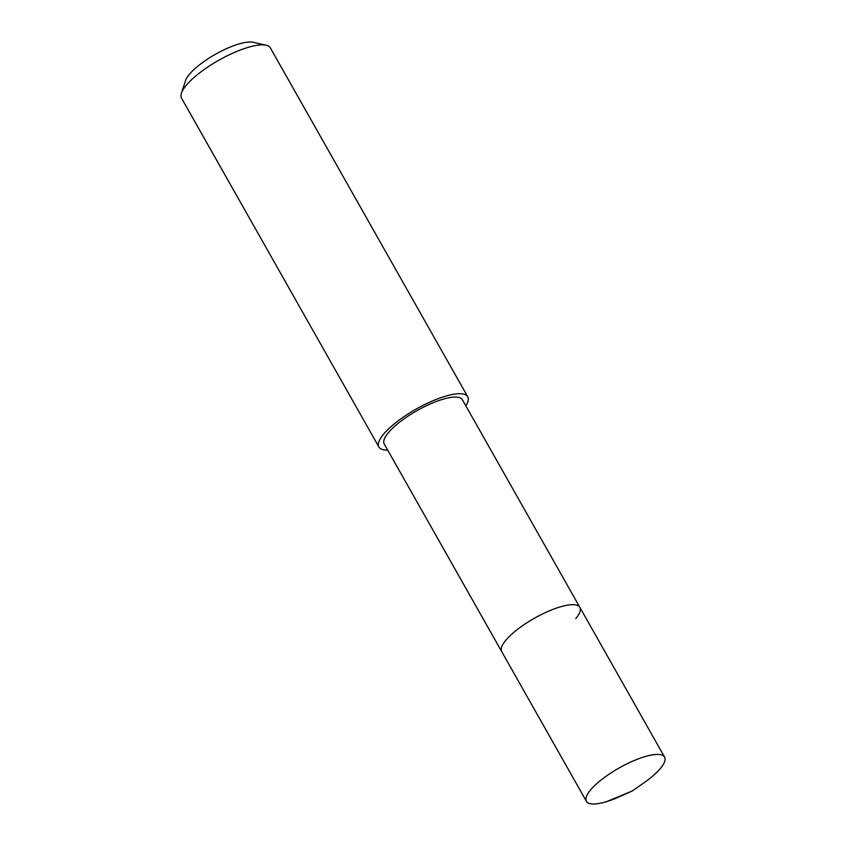 <?xml version="1.0" encoding="UTF-8"?>
<svg xmlns="http://www.w3.org/2000/svg" width="846" height="846" viewBox="0 0 846 846"><rect width="100%" height="100%" fill="white"/><g stroke="black" fill="none" stroke-linecap="round" stroke-linejoin="round"><path stroke-width="1.27" d="M632.163 791.021L619.515 796.699A44.901 12.902 -29.5 0 1 586.405 801.321A44.901 12.902 -29.5 0 1 590.487 790.069A44.901 12.902 -29.5 0 1 631.899 761.527A44.901 12.902 -29.5 0 1 664.575 757.096A44.901 12.902 -29.5 0 1 660.493 768.348A44.901 12.902 -29.5 0 1 643.552 783.1L632.163 791.021L606.984 801.511M586.405 801.321L384.232 443.991A44.901 12.902 150.5 0 1 388.314 432.74A44.901 12.902 150.5 0 1 429.726 404.198A44.901 12.902 150.5 0 1 462.402 399.767L579.859 607.354A44.901 12.902 150.5 0 0 547.182 611.785A44.901 12.902 150.5 0 0 505.76 640.337A44.901 12.902 150.5 0 0 501.689 651.579A44.901 12.902 -29.5 0 1 505.76 640.337A44.901 12.902 -29.5 0 1 547.182 611.785A44.901 12.902 -29.5 0 1 579.859 607.354A44.901 12.902 -29.5 0 1 575.777 618.606M387.669 450.051A51.024 14.668 -29.5 0 1 378.902 447.005A51.024 14.668 -29.5 0 1 383.534 434.22A51.024 14.668 -29.5 0 1 430.603 401.787A51.024 14.668 -29.5 0 1 467.732 396.753A51.024 14.668 -29.5 0 1 465.829 405.826M467.732 396.753L270.371 47.915A51.024 14.668 150.5 0 0 266.162 45.25A51.024 14.668 150.5 0 0 226.421 56.185A51.024 14.668 150.5 0 0 186.183 85.393A51.024 14.668 150.5 0 0 181.425 93.187A51.024 14.668 150.5 0 0 181.552 98.178L378.902 447.005M266.162 45.25L253.303 42.3A40.82 11.728 150.5 0 0 221.515 51.046A40.82 11.728 150.5 0 0 189.324 74.416A40.82 11.728 150.5 0 0 185.517 80.656L181.425 93.187M579.859 607.354L664.575 757.096"/></g></svg>
